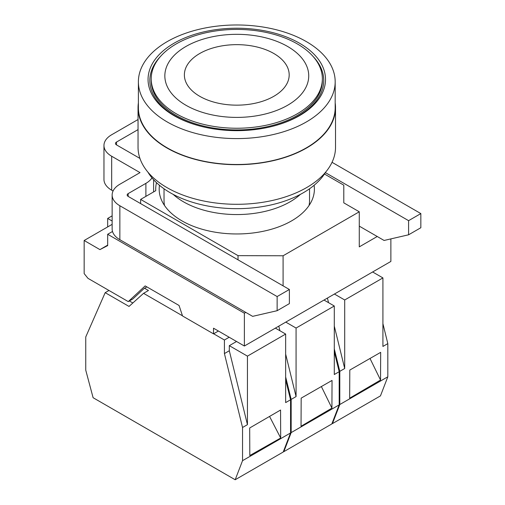 <?xml version="1.0" encoding="UTF-8"?>
<svg xmlns="http://www.w3.org/2000/svg" width="505" height="505" viewBox="0 0 505 505"><rect width="100%" height="100%" fill="white"/><g stroke="black" fill="none" stroke-linecap="round" stroke-linejoin="round"><path stroke-width="0.76" d="M140.63 203.597L140.63 199.412L238.025 255.644L238.025 259.829M238.025 255.644L283.09 255.776L359.276 211.791L343.791 202.846L343.791 185.171L324.475 174.017M156.499 182.659A81.071 46.807 0 0 0 155.71 189.16A81.071 46.807 0 0 0 155.755 190.682L140.63 199.412M314.104 185.291A77.606 44.806 180 0 1 314.394 189.16A77.606 44.806 180 0 1 266.482 230.551A77.606 44.806 180 0 1 181.907 220.843A77.606 44.806 180 0 1 159.176 189.16A77.606 44.806 180 0 1 159.466 185.291M283.09 285.849L283.09 255.776M359.276 211.791L359.276 246.869L377.235 236.498L384.09 240.462L408.589 234.8L420.842 227.73L420.842 213.583L408.589 220.66L325.378 172.615M390.876 238.89L390.876 261.439L244.376 346.02L244.376 313.201L245.777 312.393L252.633 316.357L277.131 310.701L277.131 296.555L119.855 205.75A26.329 15.2 0 0 1 112.142 194.999L112.142 228.948A26.329 15.2 180 0 0 112.514 231.486L107.679 234.276L107.679 245.594L99.927 249.609L84.158 240.5L84.158 273.596L87.984 278.35L128.257 301.605L145.162 285.906L179.06 305.474L182.545 315.978L213.514 333.856L213.514 328.193L244.376 346.02M245.777 312.393L119.855 239.698A26.329 15.2 180 0 1 112.514 231.486M244.376 313.201L107.679 234.276M332.037 162.313L420.842 213.583M377.235 236.498L359.276 226.133M408.589 220.66L408.589 234.8M113.07 190.997L111.674 190.196A26.329 15.2 180 0 1 103.961 179.445L103.961 145.497A26.329 15.2 0 0 0 111.674 156.247L140.018 172.609L119.855 184.249A26.329 15.2 0 0 0 112.142 194.999M277.131 310.701L289.384 303.625L289.384 289.485L128.182 196.413A3.466 2.001 180 0 1 127.165 194.999A3.466 2.001 180 0 1 128.182 193.585L145.894 183.359A26.329 15.2 0 0 0 151.986 177.867M289.384 289.485L277.131 296.555M138.042 119.527L111.674 134.747A26.329 15.2 0 0 0 103.961 145.497M138.042 129.621L116.497 142.056A3.466 2.001 180 0 0 115.481 143.477A3.466 2.001 180 0 0 116.497 144.891L139.942 158.425M99.927 249.609L107.679 245.133M112.142 224.346L84.158 240.5M112.142 215.862L107.679 218.438L112.142 221.013M146.873 286.897L144.083 288.507L132.815 298.973L128.257 301.605M213.514 333.856L218.412 331.021M107.679 218.438L107.679 226.922M167.212 121.951A98.393 56.806 180 0 1 138.389 81.785A98.393 56.806 180 0 1 199.128 29.303A98.393 56.806 180 0 1 306.358 41.612A98.393 56.806 180 0 1 335.181 81.785A98.393 56.806 180 0 1 274.436 134.267A98.393 56.806 180 0 1 167.212 121.951M174.048 115.664A88.722 51.22 180 0 1 174.048 43.222A88.722 51.22 180 0 1 299.522 43.222A88.722 51.22 180 0 1 268.894 127.191A88.722 51.22 180 0 1 204.677 127.191A88.722 51.22 180 0 1 174.048 115.664M204.992 127.26A86.961 50.21 180 0 1 175.292 116.03A86.961 50.21 180 0 1 160.716 56.207M312.854 56.207A86.961 50.21 180 0 1 268.578 127.26M322.36 78.837L322.36 80.529A85.572 49.408 180 0 1 269.531 126.174A85.572 49.408 180 0 1 176.277 115.468A85.572 49.408 180 0 1 151.21 80.529L151.21 78.837A85.572 49.408 180 0 1 204.039 33.191A85.572 49.408 180 0 1 297.293 43.897A85.572 49.408 180 0 1 322.36 78.837A85.572 49.408 180 0 1 269.531 124.482A85.572 49.408 180 0 1 176.277 113.77A85.572 49.408 180 0 1 151.21 78.837M335.181 81.785L335.181 107.691A98.393 56.806 180 0 1 274.436 160.173A98.393 56.806 180 0 1 167.212 147.858A98.393 56.806 180 0 1 138.389 107.691L138.389 81.785M335.181 102.919A98.74 57.008 180 0 1 335.522 107.691A98.74 57.008 180 0 1 274.568 160.356A98.74 57.008 180 0 1 166.966 147.997A98.74 57.008 180 0 1 138.042 107.691A98.74 57.008 180 0 1 138.389 102.919M335.522 107.691L335.522 147.29A98.74 57.008 180 0 1 274.568 199.961A98.74 57.008 180 0 1 166.966 187.601A98.74 57.008 180 0 1 138.042 147.29L138.042 107.691M325.7 172.079A94.063 54.306 180 0 1 170.273 192.765A94.063 54.306 180 0 1 147.864 172.079M300.412 194.362A75.352 43.506 180 0 1 183.498 201.817A75.352 43.506 180 0 1 173.152 194.362M309.54 188.788L309.54 200.636A72.758 42.003 180 0 1 309.054 205.484M164.516 205.484A72.758 42.003 180 0 1 164.03 200.636L164.03 188.788M287.661 46.492A71.95 41.543 180 0 1 287.661 105.236A71.95 41.543 180 0 1 185.909 105.236A71.95 41.543 180 0 1 185.909 46.492A71.95 41.543 180 0 1 287.661 46.492M283.431 451.451L283.823 451.672L291.17 432.602L339.19 404.877L331.835 423.954L283.823 451.672M334.285 351.72L339.19 371.693L339.19 404.877M339.19 371.693L334.285 374.521L334.285 305.992L296.069 328.054L296.069 396.583L291.17 399.417L285.66 376.945M291.17 432.602L291.17 399.417M301.043 426.258L301.163 398.142L332.037 380.429L331.924 408.122L301.043 426.258M278.792 326.148L279.921 330.756M285.66 354.138L296.069 396.583M334.285 305.992L323.995 300.046M285.779 322.114L296.069 328.054M321.376 386.546L331.924 408.122M182.488 315.802L143.565 293.329L129.021 306.434L105.179 292.666L85.749 336.968L85.749 370.152L93.103 397.713L235.191 479.75L242.539 460.674L242.539 427.489L224.416 353.582L229.314 350.754L247.444 424.661L242.539 427.489M229.188 337.245L224.416 340.004L213.634 333.78M224.416 340.004L224.416 353.582M229.314 350.754L229.314 345.666L236.542 341.494M144.55 288.241L148.47 290.501L143.565 293.329M132.847 302.981L129.362 300.967M105.179 292.666L108.973 290.47M285.66 379.792L290.558 399.771L290.558 432.955L283.21 452.026L235.191 479.75M290.558 399.771L285.66 402.599L285.66 334.064L247.444 356.132L247.444 424.661M242.539 460.674L290.558 432.955M280.685 438.012L249.805 455.529L249.691 427.975L280.565 410.028L280.685 438.012L269.55 416.429M229.314 345.666L247.444 356.132M285.66 334.064L275.37 328.124M332.063 423.373L332.448 423.6L339.802 404.524L387.815 376.806L380.467 395.876L332.448 423.6M382.916 323.642L387.815 343.615L387.815 376.806M387.815 343.615L382.916 346.443L382.916 277.914L344.7 299.976L344.7 368.511L339.802 371.339L334.285 348.867M339.802 404.524L339.802 371.339M349.675 398.18L349.795 370.064L380.669 352.351L380.549 380.044L349.675 398.18M327.423 298.07L328.553 302.678M334.285 326.066L344.7 368.511M382.916 277.914L372.627 271.974M334.411 294.036L344.7 299.976M370.007 358.468L380.549 380.044M119.855 239.698L119.855 205.75M145.894 183.359L145.894 196.369M111.674 190.196L111.674 156.247M116.497 144.891L116.497 142.056M128.182 196.413L128.182 193.585M273.836 53.511A52.406 30.256 180 0 1 273.836 96.297A52.406 30.256 180 0 1 199.727 96.297A52.406 30.256 180 0 1 199.727 53.511A52.406 30.256 180 0 1 273.836 53.511M153.608 179.723L153.608 191.919M155.71 190.707L155.71 189.16"/></g></svg>
